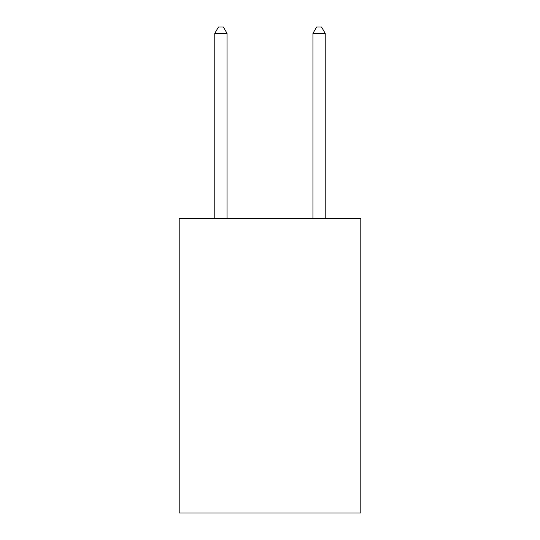 <?xml version="1.0" encoding="UTF-8"?>
<svg xmlns="http://www.w3.org/2000/svg" width="540" height="540" viewBox="0 0 540 540"><rect width="100%" height="100%" fill="white"/><g stroke="black" fill="none" stroke-linecap="round" stroke-linejoin="round"><path stroke-width="0.81" d="M360.801 218.511L360.801 513L179.199 513L179.199 218.511L360.801 218.511M227.056 218.511L227.056 33.379L214.785 33.379L214.785 218.511M214.785 33.379L218.464 27L223.371 27L227.056 33.379M325.215 218.511L325.215 33.379L312.944 33.379L312.944 218.511M312.944 33.379L316.629 27L321.536 27L325.215 33.379"/></g></svg>
